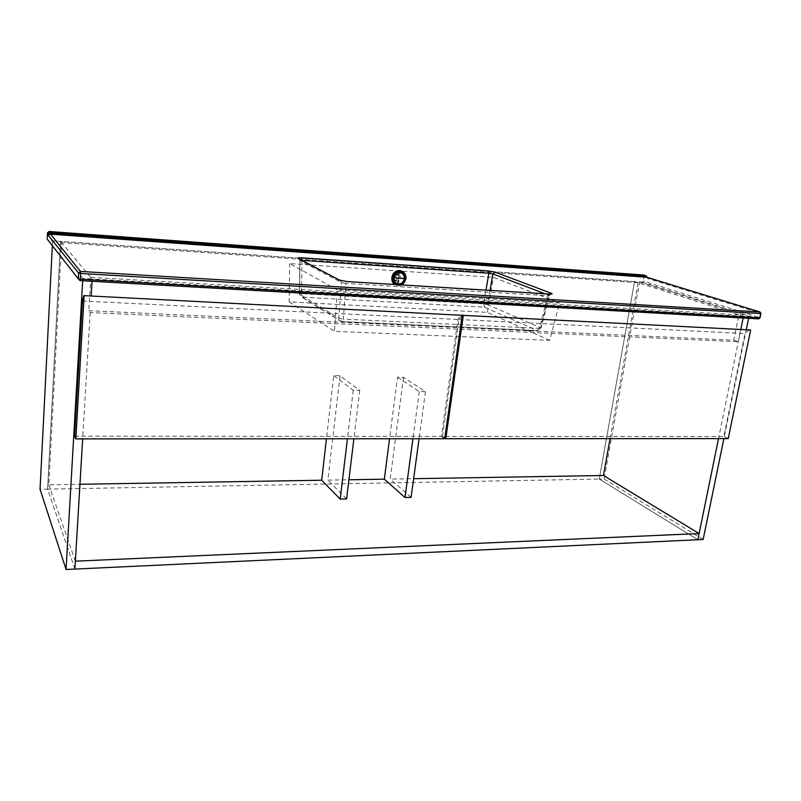 <?xml version="1.0" encoding="UTF-8"?>
<svg xmlns="http://www.w3.org/2000/svg" width="801" height="801" viewBox="0 0 801 801"><rect width="100%" height="100%" fill="white"/><g stroke="black" fill="none" stroke-linecap="round" stroke-linejoin="round"><path stroke-width="0.6" stroke-dasharray="4 3" d="M82.673 280.771L82.803 278.478L92.185 279.008L60.536 241.441L47.609 489.151L40.05 489.291M88.831 310.698L733.766 340.175L738.923 314.803L743.508 316.255L743.158 317.997L743.508 316.255L92.185 279.008L92.055 281.301L92.185 279.008L90.803 277.366L88.831 310.698L90.193 312.56L738.302 341.767L740.875 329.171L718.517 438.598M90.193 312.56L82.663 438.888M74.904 569.08L47.609 489.151L599.238 479.058L634.542 281.592L639.548 281.942L604.104 478.968L599.238 479.058L634.542 281.592L60.536 241.441L47.609 489.151L74.904 569.08M82.803 278.478L52.586 240.891L60.536 241.441L61.527 242.613L48.821 484.805L79.96 484.275M52.335 245.777L52.586 240.891M697.861 539.734L599.238 479.058L697.861 539.734M639.548 281.942L748.975 316.575L743.508 316.255L634.542 281.592L638.067 282.703L61.527 242.613M703.158 539.484L604.104 478.968M748.975 316.575L748.615 318.307M746.322 329.451L723.894 438.598M738.923 314.803L90.803 277.366M733.766 340.175L738.302 341.767M74.593 436.195L441.421 436.375L457.922 319.459L461.346 314.903M444.695 438.728L441.421 436.375M82.393 301.026L457.922 319.459M728.249 438.598L723.844 436.525L745 333.546L749.506 329.611M462.187 315.304L459.013 319.509L442.492 436.385L723.844 436.525M444.795 438.027L442.492 436.385M459.013 319.509L745 333.546M397.526 377.191L419.283 391.539L425.471 391.659L403.504 377.331L397.526 377.191L389.556 438.748M403.504 377.331L390.207 479.078L413.626 478.688M610.052 438.648L638.067 282.703M333.727 375.629L353.231 390.297L359.749 390.417L340.024 375.779L333.727 375.629L326.458 438.778M340.024 375.779L327.869 480.129L348.906 479.769M346.583 498.933L327.869 480.129M75.374 561.171L48.821 484.805M411.083 497.361L390.207 479.078M353.231 390.297L347.424 438.768M359.749 390.417L353.882 438.768M419.283 391.539L412.926 438.738M425.471 391.659L419.063 438.738M398.257 274.683L398.027 274.683C394.152 276.796 394.022 278.988 397.616 281.261L397.807 281.261C401.701 279.189 401.852 276.996 398.257 274.683M394.833 280.47C391.248 278.207 391.389 276.025 395.233 273.922L395.464 273.932C399.048 276.225 398.898 278.408 395.023 280.47L394.833 280.47M643.644 275.093L644.064 276.185L643.183 281.051L642.042 282.112L48.24 240.54L79.549 280.54M337.451 289.942L289.682 263.599L493.466 277.366L559.619 302.918L337.451 289.942L334.448 331.324L549.686 340.365L559.619 302.918M549.686 340.365L487.338 312.34L289.161 301.897L289.682 263.599M289.161 301.897L334.448 331.324M487.338 312.34L493.466 277.366M301.827 260.265L300.005 260.615L341.436 282.573L345.962 283.424L346.833 281.541M549.126 294.067L547.964 295.789L539.443 328.34L343.289 319.128L345.962 283.424L547.964 295.789L549.566 295.579L549.706 294.107M340.475 280.5L341.436 282.573L338.813 318.227L299.484 294.087L300.005 260.615L299.424 258.993M647.018 276.725L647.518 278.438L760.59 313.321L759.698 317.617L643.183 281.051M646.888 276.615L644.064 276.185M391.909 277.587C392.57 273.862 394.623 271.789 398.067 271.379C401.962 271.769 403.914 274.092 403.924 278.358C403.243 282.142 401.141 284.205 397.636 284.555C393.832 284.095 391.929 281.782 391.909 277.587M404.155 278.758C403.354 282.373 401.261 284.325 397.897 284.625L397.256 284.595C393.952 283.894 392.25 281.692 392.15 277.987L392.2 277.326L397.927 277.697L398.538 271.439L399.138 271.479L398.528 277.737L404.225 278.107L404.165 278.758L398.467 278.398L397.556 284.615L397.867 278.358L392.14 277.987L392.21 277.326C392.981 273.782 395.023 271.819 398.327 271.449L399.138 271.489C402.442 272.21 404.135 274.423 404.215 278.107L404.785 278.938L399.078 278.568L398.467 284.816L397.867 284.776L398.477 278.528L392.75 278.157L392.81 277.496L398.548 277.867L399.158 271.609L399.759 271.649L399.148 277.907L404.845 278.277L404.785 278.938M399.138 271.479L399.759 271.649M397.256 284.595L397.867 284.776M392.2 277.326L392.81 277.496M398.528 277.737L399.148 277.907M404.225 278.107L404.845 278.277M398.467 278.398L399.078 278.568M397.857 284.635L398.467 284.816M397.867 278.358L398.477 278.528M392.14 277.987L392.75 278.157M397.927 277.697L398.548 277.867M398.538 271.439L399.158 271.609M642.042 282.112L758.407 318.848L760.029 317.787M79.98 280.62L48.591 240.61M302.027 260.365L301.496 293.647L483.564 303.869L485.957 290.152M490.002 290.403L487.519 304.61L540.595 327.759L549.096 295.329L545.141 293.827M299.344 258.963L299.844 260.405L299.324 293.957L301.496 293.647L302.187 297.181L341.707 321.571L537.361 330.563L484.525 307.163L302.187 297.181L299.324 293.957L301.687 297.101L341.156 321.491L338.813 318.227L343.289 319.128L341.787 321.612L537.471 330.603L539.443 328.34L541.005 328.2L540.595 327.759L537.361 330.563L541.005 328.2L549.566 295.579L550.688 294.137M341.707 321.571L341.156 321.491L341.707 321.571M483.564 303.869L484.525 307.163L487.519 304.61L483.564 303.869M760.92 313.491L760.149 312.06M647.108 277.346L647.518 278.438M391.969 277.777C392.59 268.125 406.908 269.116 405.606 278.658C405.016 288.22 390.738 287.369 391.969 277.777M402.142 284.956L398.618 285.957L394.493 284.485L398.528 285.927C402.633 285.536 405.096 283.123 405.897 278.698C406.047 274.793 404.465 272.18 401.161 270.838M402.192 284.966L398.618 285.957L394.553 284.495M395.984 284.575L401.261 284.906M395.233 273.922L398.027 274.683M395.023 280.47L397.807 281.261"/><path stroke-width="1.2" d="M92.055 281.301L91.174 296.01L92.055 281.301M82.663 438.888L74.904 569.08L66.062 569.501L40.05 489.291L52.335 245.777M66.062 569.501L82.673 280.771M723.894 438.598L703.158 539.484L697.861 539.734L718.517 438.598M740.875 329.171L743.158 317.997L740.875 329.171M748.615 318.307L746.322 329.451M462.217 315.314L83.785 295.629L82.393 301.026L74.593 436.195L75.835 438.898L444.695 438.728L462.217 315.314L83.785 295.629M84.115 296.08L75.835 438.898M750.667 329.992L463.318 315.374L445.777 438.728L728.249 438.598L750.667 329.992L462.187 315.304M463.318 315.374L462.447 314.953M445.777 438.728L444.795 438.027M389.556 438.748L384.33 479.178L348.906 479.769M699.123 533.546L697.861 539.734L74.904 569.08L75.374 561.171L699.123 533.546L603.433 475.504L413.626 478.688M603.433 475.504L610.052 438.648M326.458 438.778L321.692 480.23L79.96 484.275M384.33 479.178L405.006 497.511L411.083 497.361L419.063 438.738M321.692 480.23L340.195 499.093L346.583 498.933L353.882 438.768M347.424 438.768L340.195 499.093M412.926 438.738L405.006 497.511M760.149 312.06L760.459 313.541L80.651 273.471L80.32 279.209L759.558 317.837L760.92 313.491L759.869 311.979L646.818 277.246L646.557 276.575L49.872 233.271L49.822 232.44L646.327 275.914L643.363 274.993L49.041 231.499L49.822 232.44L48.17 233.692L47.469 232.831L47.159 239.068L78.278 278.788L78.608 273.051L48.34 235.444L48.17 233.692L49.872 233.271L80.49 271.439L759.839 311.979L646.787 277.246L49.922 234.102L48.34 235.444M647.078 277.316L646.357 275.914L643.644 275.093M48.24 240.54L47.159 239.068M47.469 232.831L49.041 231.499M346.833 281.541L339.344 280.1L298.052 258.343C297.351 257.822 298.513 257.642 301.526 257.802L301.827 260.265M545.141 293.827L492.885 273.922L488.92 273.221L302.027 260.365M339.344 280.1L340.475 280.5M298.052 258.343L299.424 258.993M549.126 294.067L347.123 281.562M549.706 294.107L551.418 293.326C552.83 293.947 552.179 294.207 549.486 294.097M301.526 257.802L488.23 270.898L488.92 273.221L485.957 290.152M490.002 290.403L492.885 273.922L495.038 272.1L551.418 293.326M488.23 270.898L495.038 272.1M758.407 318.848L80.06 280.61L758.407 318.848M78.278 278.788L79.98 280.62L80.32 279.209L78.278 278.788M758.687 318.868L760.029 317.787L758.447 318.858M78.608 273.051L80.651 273.471L80.49 271.439L78.608 273.051M401.161 270.838L399.038 270.538C395.023 271.028 392.63 273.441 391.859 277.787C391.669 280.57 392.55 282.803 394.493 284.485C392.54 282.793 391.649 280.56 391.839 277.777C392.61 273.431 395.013 271.018 399.038 270.538L399.128 270.558C403.684 271.008 405.967 273.722 405.987 278.718M394.553 284.495C392.63 282.803 391.759 280.58 391.949 277.807C392.72 273.461 395.113 271.048 399.128 270.558C403.734 271.038 406.037 273.772 406.047 278.748L402.192 284.966M401.261 284.906C403.784 283.734 405.246 281.682 405.656 278.758C406.878 269.767 393.401 268.836 392.81 277.927C392.65 280.881 393.702 283.103 395.984 284.575M393.521 277.967C394.042 269.887 406.037 270.708 404.956 278.708C404.445 286.728 392.48 286.007 393.521 277.967M399.789 272.7C396.625 272.831 394.723 274.603 394.082 277.997C394.062 281.441 395.594 283.424 398.678 283.954C401.822 283.814 403.724 282.052 404.365 278.668C404.395 275.244 402.863 273.251 399.789 272.7M405.987 278.758L402.142 284.956M550.688 294.137L347.093 281.551L339.514 280.12L299.344 258.963M760.92 313.491L760.029 317.787"/></g></svg>
